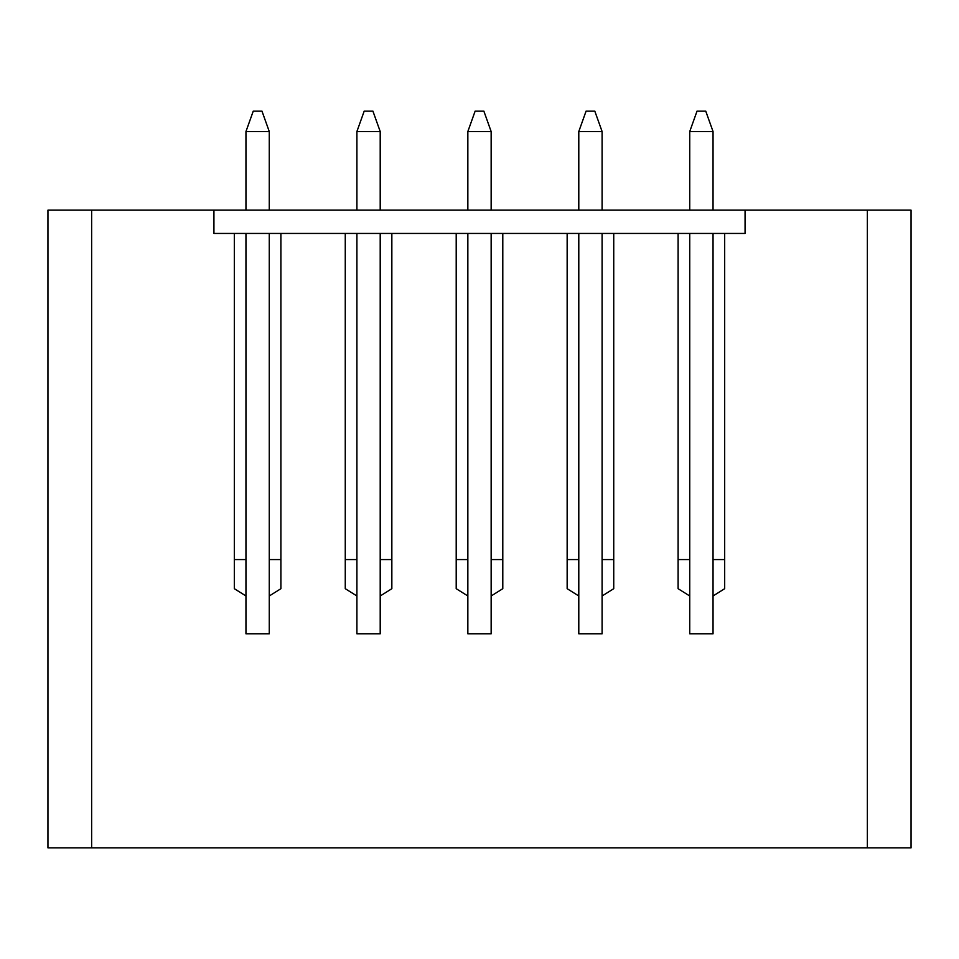<?xml version="1.0" encoding="UTF-8"?>
<svg xmlns="http://www.w3.org/2000/svg" width="959" height="959" viewBox="0 0 959 959"><rect width="100%" height="100%" fill="white"/><g stroke="black" fill="none" stroke-linecap="round" stroke-linejoin="round"><path stroke-width="1.44" d="M245.96 595.983L245.96 233.445L245.96 595.983L234.32 588.694L234.32 233.445L213.929 233.445L213.929 210.141L91.632 210.141L213.929 210.141L213.929 233.445L234.32 233.445L234.32 588.694L245.96 595.983L245.96 633.827L245.96 595.983M245.96 210.141L245.96 131.527L245.96 210.141M269.263 131.527L269.263 210.141L269.263 131.527L245.96 131.527L269.263 131.527L261.975 111.136L253.248 111.136L261.975 111.136L269.263 131.527M269.263 233.445L269.263 595.983L269.263 233.445M253.248 111.136L245.96 131.527L253.248 111.136M356.904 595.983L356.904 233.445L356.904 633.827L356.904 595.983L345.264 588.694L345.264 233.445L280.903 233.445L345.264 233.445L345.264 588.694L356.904 595.983M356.904 210.141L356.904 131.527L356.904 210.141M380.208 131.527L380.208 210.141L380.208 131.527L356.904 131.527L380.208 131.527L372.919 111.136L364.192 111.136L372.919 111.136L380.208 131.527M380.208 233.445L380.208 595.983L380.208 233.445M364.192 111.136L356.904 131.527L364.192 111.136M467.848 595.983L467.848 233.445L467.848 633.827L467.848 595.983L456.208 588.694L456.208 233.445L391.847 233.445L456.208 233.445L456.208 588.694L467.848 595.983M467.848 210.141L467.848 131.527L467.848 210.141M491.152 131.527L491.152 210.141L491.152 131.527L467.848 131.527L491.152 131.527L483.863 111.136L475.137 111.136L483.863 111.136L491.152 131.527M491.152 233.445L491.152 595.983L491.152 233.445M475.137 111.136L467.848 131.527L475.137 111.136M578.792 595.983L578.792 233.445L578.792 633.827L578.792 595.983L567.153 588.694L567.153 233.445L502.792 233.445L567.153 233.445L567.153 588.694L578.792 595.983M578.792 210.141L578.792 131.527L578.792 210.141M602.096 131.527L602.096 210.141L602.096 131.527L578.792 131.527L602.096 131.527L594.808 111.136L586.081 111.136L594.808 111.136L602.096 131.527M602.096 233.445L602.096 595.983L602.096 233.445M586.081 111.136L578.792 131.527L586.081 111.136M689.737 595.983L689.737 233.445L689.737 633.827L689.737 595.983L678.097 588.694L678.097 233.445L613.736 233.445L678.097 233.445L678.097 588.694L689.737 595.983M689.737 210.141L689.737 131.527L689.737 210.141M713.04 131.527L713.04 210.141L713.04 131.527L689.737 131.527L713.04 131.527L705.752 111.136L697.025 111.136L705.752 111.136L713.04 131.527M713.04 233.445L713.04 595.983L713.04 233.445M697.025 111.136L689.737 131.527L697.025 111.136M47.95 210.141L91.632 210.141L91.632 847.864L47.95 847.864L47.95 210.141L47.95 847.864L867.368 847.864L91.632 847.864L91.632 210.141L47.95 210.141M745.071 210.141L911.05 210.141L911.05 847.864L867.368 847.864L867.368 210.141L745.071 210.141L745.071 233.445L724.68 233.445L745.071 233.445L745.071 210.141L745.071 233.445L213.929 233.445L213.929 210.141L213.929 233.445L745.071 233.445L745.071 210.141L213.929 210.141L745.071 210.141M713.04 633.827L713.04 595.983L713.04 633.827L689.737 633.827L713.04 633.827M724.68 559.577L713.04 559.577L724.68 559.577M689.737 559.577L678.097 559.577L689.737 559.577M602.096 633.827L602.096 595.983L602.096 633.827L578.792 633.827L602.096 633.827M613.736 559.577L602.096 559.577L613.736 559.577M578.792 559.577L567.153 559.577L578.792 559.577M491.152 633.827L491.152 595.983L491.152 633.827L467.848 633.827L491.152 633.827M502.792 559.577L491.152 559.577L502.792 559.577M467.848 559.577L456.208 559.577L467.848 559.577M380.208 633.827L380.208 595.983L380.208 633.827L356.904 633.827L380.208 633.827M391.847 559.577L380.208 559.577L391.847 559.577M356.904 559.577L345.264 559.577L356.904 559.577M724.68 233.445L724.68 588.694L713.04 595.983L724.68 588.694L724.68 233.445M613.736 233.445L613.736 588.694L602.096 595.983L613.736 588.694L613.736 233.445M502.792 233.445L502.792 588.694L491.152 595.983L502.792 588.694L502.792 233.445M391.847 233.445L391.847 588.694L380.208 595.983L391.847 588.694L391.847 233.445M280.903 233.445L280.903 588.694L269.263 595.983L269.263 633.827L245.96 633.827L269.263 633.827L269.263 595.983L280.903 588.694L280.903 233.445M280.903 559.577L269.263 559.577L280.903 559.577M245.96 559.577L234.32 559.577L245.96 559.577M911.05 210.141L867.368 210.141L867.368 847.864L911.05 847.864L911.05 210.141"/></g></svg>
